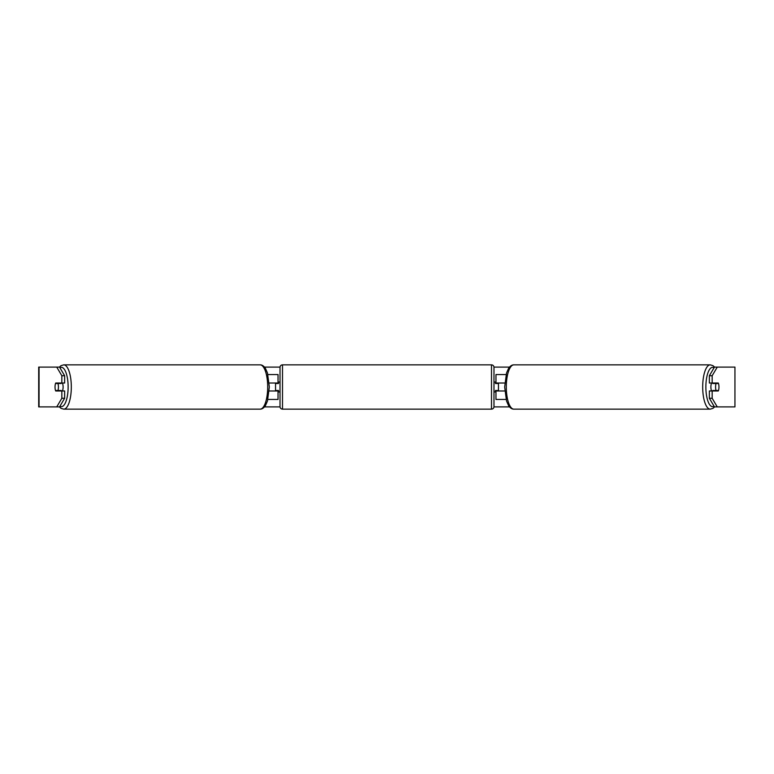 <?xml version="1.0" encoding="UTF-8"?>
<svg xmlns="http://www.w3.org/2000/svg" width="774" height="774" viewBox="0 0 774 774"><rect width="100%" height="100%" fill="white"/><g stroke="black" fill="none" stroke-linecap="round" stroke-linejoin="round"><path stroke-width="1.16" d="M278.03 383.517L278.03 383.024L269.197 383.024M278.03 383.024L278.03 374.558L267.901 374.558M267.901 399.442L278.03 399.442L278.03 390.483M275.544 390.976L275.544 383.024M269.197 390.976L278.03 390.976M506.099 374.558L495.97 374.558L495.97 383.024L504.803 383.024M506.099 399.442L495.97 399.442L495.97 390.483M498.456 390.976L498.456 390.483L495.466 390.483L495.466 391.973L493.976 391.973M498.456 390.483L498.456 383.024M495.97 383.517L495.97 383.024M504.803 390.976L495.97 390.976M711.577 390.976A4.973 1.703 -90 0 1 710.89 387A4.973 1.703 -90 0 1 711.577 383.024M715.573 387A4.973 1.703 -90 0 1 716.056 383.517L718.485 383.517A4.973 1.703 -90 0 1 718.969 387A4.973 1.703 -90 0 1 718.485 390.483L716.056 390.483A4.973 1.703 -90 0 1 715.573 387M712.98 383.024A4.973 1.703 -90 0 0 712.786 383.517L716.056 383.517M715.021 383.024A4.973 1.703 -90 0 1 715.215 383.517M715.215 390.483A4.973 1.703 -90 0 1 715.021 390.976M712.98 390.976A4.973 1.703 -90 0 1 712.786 390.483L716.056 390.483M264.476 367.099L280.033 367.099M493.967 367.099L509.524 367.099M56.734 367.099L59.53 367.099L64.639 375.719L61.833 375.719L56.734 367.099L38.7 367.099L38.7 406.901L56.734 406.901L61.833 398.281L64.639 398.281L59.53 406.901L56.734 406.901L59.385 406.901L61.04 408.343L63.739 409.146A22.146 7.576 90 0 0 71.314 387A22.146 7.576 90 0 0 63.739 364.854L61.04 365.657L59.385 367.099M264.476 406.901L280.033 406.901M493.967 406.901L509.524 406.901M710.261 409.146L513.878 409.146A22.146 7.576 -90 0 1 506.302 387A22.146 7.576 -90 0 1 513.878 364.854L710.261 364.854A22.146 7.576 90 0 0 702.686 387A22.146 7.576 90 0 0 710.261 409.146L712.96 408.343L714.615 406.901L717.266 406.901L714.47 406.901L709.361 398.281L709.361 390.976L712.167 390.976L712.167 398.281L717.266 406.901L734.942 406.901L734.942 367.099L717.266 367.099L712.167 375.719L709.361 375.719L714.47 367.099L717.266 367.099M734.942 367.099L734.942 406.901M709.361 375.719L709.361 383.024L712.167 383.024L712.167 375.719M712.167 383.024L718.291 383.024A4.973 1.703 -90 0 1 718.291 390.976L712.167 390.976M709.361 398.281L712.167 398.281M715.486 390.976A4.973 1.703 90 0 0 715.679 390.483M715.679 383.517A4.973 1.703 90 0 0 715.486 383.024M58.321 383.517A4.973 1.703 90 0 1 58.514 383.024M58.514 390.976A4.973 1.703 90 0 1 58.321 390.483M64.639 398.281L64.639 390.976L61.833 390.976L61.833 398.281M61.833 375.719L61.833 383.024L64.639 383.024L64.639 375.719M61.833 383.024L55.709 383.024A4.973 1.703 -90 0 0 55.031 387A4.973 1.703 -90 0 0 55.709 390.976L61.833 390.976M62.423 390.976A4.973 1.703 -90 0 0 63.11 387A4.973 1.703 -90 0 0 62.423 383.024M57.944 390.483A4.973 1.703 -90 0 0 58.427 387A4.973 1.703 -90 0 0 57.944 383.517L55.515 383.517A4.973 1.703 -90 0 0 55.031 387A4.973 1.703 -90 0 0 55.515 390.483L61.214 390.483A4.973 1.703 -90 0 1 61.02 390.976M55.515 390.483L58.785 390.483A4.973 1.703 -90 0 0 58.979 390.976M55.515 383.517L58.785 383.517A4.973 1.703 -90 0 1 58.979 383.024M57.944 383.517L61.214 383.517A4.973 1.703 -90 0 0 61.02 383.024M282.51 364.854A2.486 2.486 0 0 0 280.024 367.35L280.024 406.65A2.486 2.486 0 0 0 282.51 409.146L491.49 409.146A2.486 2.486 0 0 0 493.976 406.65L493.976 367.35A2.486 2.486 0 0 0 491.49 364.854L282.51 364.854L282.51 409.146M498.456 383.517L495.466 383.517L495.466 382.027L493.976 382.027M280.024 382.027L278.534 382.027L278.534 383.517L275.544 383.517M275.544 390.483L278.534 390.483L278.534 391.973L280.024 391.973M714.044 406.195A19.65 6.724 -90 0 1 705.869 387A19.65 6.724 -90 0 1 714.044 367.805M513.878 364.854L513.878 364.854C511.953 364.796 510.163 366.005 508.518 368.482L506.554 372.952L504.667 387L506.554 401.048L508.518 405.518C510.163 407.995 511.953 409.204 513.878 409.146M39.058 406.901L39.058 367.099M59.956 406.195A19.65 6.724 -90 0 0 68.131 387A19.65 6.724 -90 0 0 59.956 367.805M63.739 409.146L260.122 409.146A22.146 7.576 -90 0 0 267.698 387A22.146 7.576 -90 0 0 260.122 364.854L63.739 364.854M491.49 409.146L491.49 364.854M710.261 364.854L712.96 365.657L714.615 367.099M260.122 409.146C262.047 409.204 263.837 407.995 265.482 405.518L267.446 401.048L269.333 387L267.446 372.952L265.482 368.482C263.837 366.005 262.047 364.796 260.122 364.854"/></g></svg>
